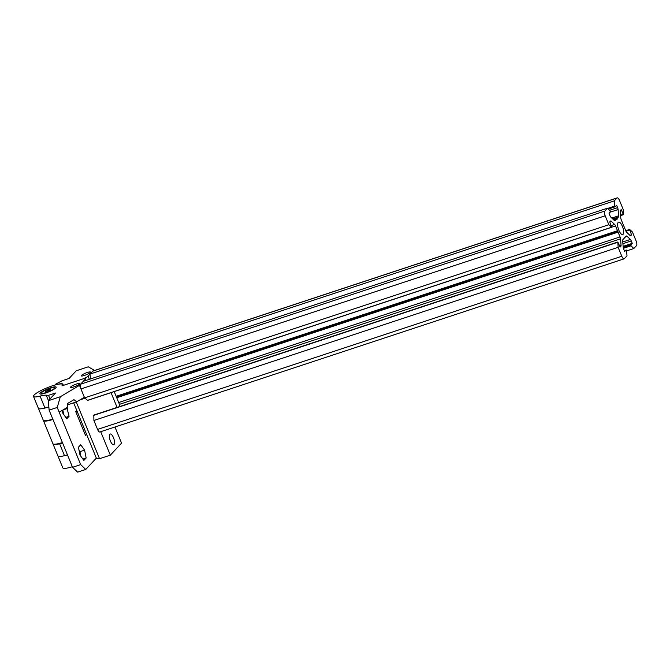 <?xml version="1.0" encoding="UTF-8"?>
<svg xmlns="http://www.w3.org/2000/svg" width="670" height="670" viewBox="0 0 670 670"><rect width="100%" height="100%" fill="white"/><g stroke="black" fill="none" stroke-linecap="round" stroke-linejoin="round"><path stroke-width="1" d="M54.572 388.181A7.244 1.306 -22.3 0 0 54.731 387.696A7.244 1.306 -22.3 0 0 48.55 388.843A7.244 1.306 -22.3 0 0 41.481 392.712A7.244 1.306 -22.3 0 0 41.322 393.198A7.244 1.306 -22.3 0 0 47.503 392.05A7.244 1.306 -22.3 0 0 54.572 388.181M50.074 390.041L45.342 391.674L48.667 389.622L50.711 389.22L50.074 390.041M46.247 391.498L45.979 390.853M49.027 390.518L48.667 389.622M624.097 258.838L99.864 431.991A3.928 1.407 -108.3 0 1 97.56 429.42L621.794 256.267A3.928 1.407 71.7 0 0 624.097 258.838A3.928 1.407 71.7 0 0 624.331 258.687L627.019 255.814L626.442 250.262L626.098 249.935L624.666 251.468L623.678 249.056A2.613 0.938 -108.3 0 1 623.201 247.146L622.681 240.89A2.613 0.938 -108.3 0 1 622.899 239.651L624.34 238.11L624.264 237.163L624.767 237.649L626.207 236.108A2.613 0.938 -108.3 0 1 626.366 235.999A2.613 0.938 -108.3 0 1 627.003 236.259L630.37 239.466A2.613 0.938 -108.3 0 1 631.266 240.924L632.254 243.344L630.822 244.877L631.048 245.79L633.82 248.528L636.5 245.647A3.928 1.407 71.7 0 0 636.106 240.924L632.447 231.996L629.574 229.425L631.55 234.843L630.83 235.614A2.613 0.938 -108.3 0 1 630.671 235.723A2.613 0.938 -108.3 0 1 630.034 235.463L626.668 232.256A2.613 0.938 -108.3 0 1 625.772 230.79L621.249 219.777A2.613 0.938 -108.3 0 1 620.772 217.867L620.253 211.611A2.613 0.938 -108.3 0 1 620.47 210.372L621.199 209.593L623.46 214.702L623.167 209.375L619.507 200.439A3.928 1.407 71.7 0 0 617.196 197.868A3.928 1.407 71.7 0 0 616.961 198.019L614.281 200.891L614.767 206.075L615.169 206.787L616.626 205.238L617.614 207.65A2.613 0.938 -108.3 0 1 618.1 209.559L618.619 215.815A2.613 0.938 -108.3 0 1 618.393 217.055L616.953 218.596L617.037 219.542L616.526 219.056L615.085 220.597A2.613 0.938 -108.3 0 1 614.926 220.706A2.613 0.938 -108.3 0 1 614.298 220.447L610.931 217.239A2.613 0.938 -108.3 0 1 610.027 215.782L609.038 213.362L610.42 211.201L607.481 208.177L83.248 381.331L80.568 384.212L604.801 211.058L607.481 208.177M618.862 230.271A6.541 2.345 -108.3 0 1 618.594 222.139A6.541 2.345 -108.3 0 1 622.438 226.435A6.541 2.345 -108.3 0 1 622.698 234.567A6.541 2.345 -108.3 0 1 618.862 230.271M97.56 429.42L93.901 420.484L618.134 247.331L621.794 256.267M633.82 248.528L626.559 250.923M80.953 388.935L84.621 397.863L608.854 224.71L605.186 215.782L80.953 388.935A3.928 1.407 -108.3 0 1 80.568 384.212M614.281 200.891L90.048 374.044L92.728 371.172A3.928 1.407 -108.3 0 1 92.963 371.012L617.196 197.868M90.048 374.044L90.5 378.935M93.817 415.316L93.901 420.484M84.621 397.863L87.561 400.325M604.801 211.058A3.928 1.407 71.7 0 0 605.186 215.782M608.854 224.71L611.718 227.281L609.742 221.862L610.471 221.092A2.613 0.938 -108.3 0 1 610.63 220.983A2.613 0.938 -108.3 0 1 611.266 221.242L614.625 224.45A2.613 0.938 -108.3 0 1 615.529 225.916L620.043 236.929A2.613 0.938 -108.3 0 1 620.529 238.838L621.048 245.094A2.613 0.938 -108.3 0 1 620.822 246.334L620.102 247.113L617.841 242.004L618.134 247.331M615.169 206.787L608.352 209.04L615.127 206.796M632.254 243.344L623.134 246.351M624.767 237.649L624.314 237.8M631.55 234.843L629.942 235.371M618.075 232.138L116.722 397.729M618 231.192L116.371 396.875M617.489 230.706L116.136 396.305M616.526 219.056L613.787 219.961M616.953 218.596L613.536 219.727M114.042 444.495A5.628 2.018 -108.3 0 1 113.707 444.713A5.628 2.018 -108.3 0 1 110.207 440.517A5.628 2.018 -108.3 0 1 109.847 434.252A5.628 2.018 -108.3 0 1 110.181 434.026A5.628 2.018 -108.3 0 1 113.682 438.222A5.628 2.018 -108.3 0 1 114.042 444.495M76.271 401.966L99.545 458.716L96.581 458.716L86.665 434.545L85.325 434.989M100.718 431.715L110.332 455.156L99.545 458.716M114.964 427.008L121.572 443.113L110.332 455.156M75.844 411.891L77.192 411.447L86.665 434.545M43.374 420.383A15.703 2.822 -22.3 0 0 43.416 420.576A15.703 2.822 -22.3 0 0 52.938 419.453M43.416 420.576L52.888 443.674A15.703 2.822 -22.3 0 0 62.41 442.552M77.192 411.447L73.658 402.829M79.973 399.881L85.006 398.215M117.083 407.402L111.036 392.654M114.21 391.607L118.992 403.256A2.613 0.938 -108.3 0 1 119.469 405.157L119.587 406.573M45.619 393.022A8.794 1.583 -22.3 0 0 56.129 387.436A8.794 1.583 -22.3 0 0 50.434 387.871A8.794 1.583 -22.3 0 0 42.378 391.447A8.794 1.583 -22.3 0 0 40.141 393.993A8.794 1.583 -22.3 0 0 45.619 393.022M73.775 386.933A4.975 0.896 -22.3 0 0 79.73 383.583A4.975 0.896 -22.3 0 0 76.489 384.019A4.975 0.896 -22.3 0 0 70.534 387.361A4.975 0.896 -22.3 0 0 73.775 386.933M79.487 385.359L85.216 379.22A5.234 0.938 -22.3 0 0 85.417 378.768A5.234 0.938 -22.3 0 0 82.008 379.22L61.941 385.853A15.703 2.822 -22.3 0 0 62.553 384.488A15.703 2.822 -22.3 0 0 46.959 387.838A15.703 2.822 -22.3 0 0 33.5 396.406A15.703 2.822 -22.3 0 0 40.074 396.129A18.316 3.291 157.7 0 1 46.23 395.191L48.533 395.317L55.493 393.022L48.332 400.694L60.35 396.724L79.487 385.359L84.37 397.268L76.69 401.824L73.968 399.672L67.511 403.499L67.268 407.419L59.186 412.218L80.676 464.611L85.752 469.452L77.636 472.132L72.561 467.292L80.676 464.611M60.35 396.724L57.235 407.452L59.186 412.218M67.427 404.889L76.69 401.824M78.432 447.217L79.998 455.056L83.859 460.432L86.154 457.979L84.588 450.14L80.727 444.763L78.432 447.217M96.329 458.121L85.752 469.452M86.196 434.696L85.509 435.441L75.743 411.623L76.799 410.492M62.302 410.367L62.905 413.373L66.766 418.758L69.06 416.296L66.9 407.636M52.997 443.842A15.703 2.822 -22.3 0 0 53.039 444.034A15.703 2.822 -22.3 0 0 59.613 443.766A18.316 3.291 157.7 0 1 62.637 443.096M48.843 406.883A15.703 2.822 157.7 0 1 38.383 408.315A15.703 2.822 -22.3 0 0 44.965 408.038A18.316 3.291 157.7 0 1 48.877 407.234M67.444 454.813A15.703 2.822 157.7 0 1 57.922 455.943A15.703 2.822 -22.3 0 0 64.496 455.675A18.316 3.291 157.7 0 1 67.519 455.005M48.533 395.317L49.999 398.901M57.235 407.452L49.119 410.132L72.561 467.292M49.119 410.132L48.332 400.694M80.861 456.253L79.948 451.672L79.085 450.466M86.154 457.979L82.871 459.059M84.588 450.14L79.948 451.672M63.767 414.579L62.863 410.04M69.06 416.296L65.777 417.385M67.494 408.466L63.039 409.931M87.226 372.512A4.975 0.896 157.7 0 1 90.467 372.084A4.975 0.896 157.7 0 1 84.512 375.426A4.975 0.896 157.7 0 1 81.271 375.853A4.975 0.896 157.7 0 1 87.226 372.512M55.593 384.865L55.459 384.538A2.613 0.469 -22.3 0 1 56.732 383.55A18.316 3.291 -22.3 0 0 57.419 383.198L62.134 380.744L69.094 378.45L76.246 370.778L88.264 366.808L93.808 370.024L88.08 376.155A5.234 0.938 157.7 0 1 82.008 379.22L62.41 385.694A16.222 2.914 157.7 0 0 63.039 384.287A16.222 2.914 157.7 0 0 56.515 384.505L56.556 384.614M94.068 370.652L93.808 370.024M52.788 419.093A15.703 2.822 157.7 0 1 43.265 420.216L33.5 396.406M72.326 466.722A15.703 2.822 157.7 0 1 62.804 467.853L53.039 444.034M55.459 384.538A2.613 0.469 -22.3 0 0 56.515 384.505M616.961 198.019L92.728 371.172M631.048 245.79L623.418 248.31M630.822 244.877L623.226 247.381M631.266 240.924L622.916 243.687M630.37 239.466L622.773 241.979M627.003 236.259L625.646 236.711M623.15 214.358L620.554 215.221M629.599 230.078L625.989 231.267M629.507 229.534L625.763 230.773M617.765 242.264L93.532 415.417M620.822 246.334L619.909 246.635M621.048 245.094L619.482 245.605M620.529 238.838L119.344 404.378M620.043 236.929L118.691 402.528M615.529 225.916L611.794 227.147M614.625 224.45L611.266 225.564M611.266 221.242L609.909 221.695M611.601 227.231L87.368 400.384M618.393 217.055L612.707 218.931M618.619 215.815L611.802 218.068M618.1 209.559L610.144 212.181M617.614 207.65L609.616 210.288M614.767 206.075L607.707 208.404M59.613 443.766L64.496 455.675M40.074 396.129L44.965 408.038M46.23 395.191L48.441 400.576M85.216 379.22L85.743 380.51M89.37 379.312L88.08 376.155M55.074 388.525L54.731 387.696M41.657 394.027L41.322 393.198M623.46 214.702L620.587 215.648M629.574 229.425L625.73 230.698M617.841 242.004L93.607 415.157M611.718 227.281L87.485 400.434M85.417 378.768L86.087 380.392M62.553 384.488L62.829 385.166"/></g></svg>
